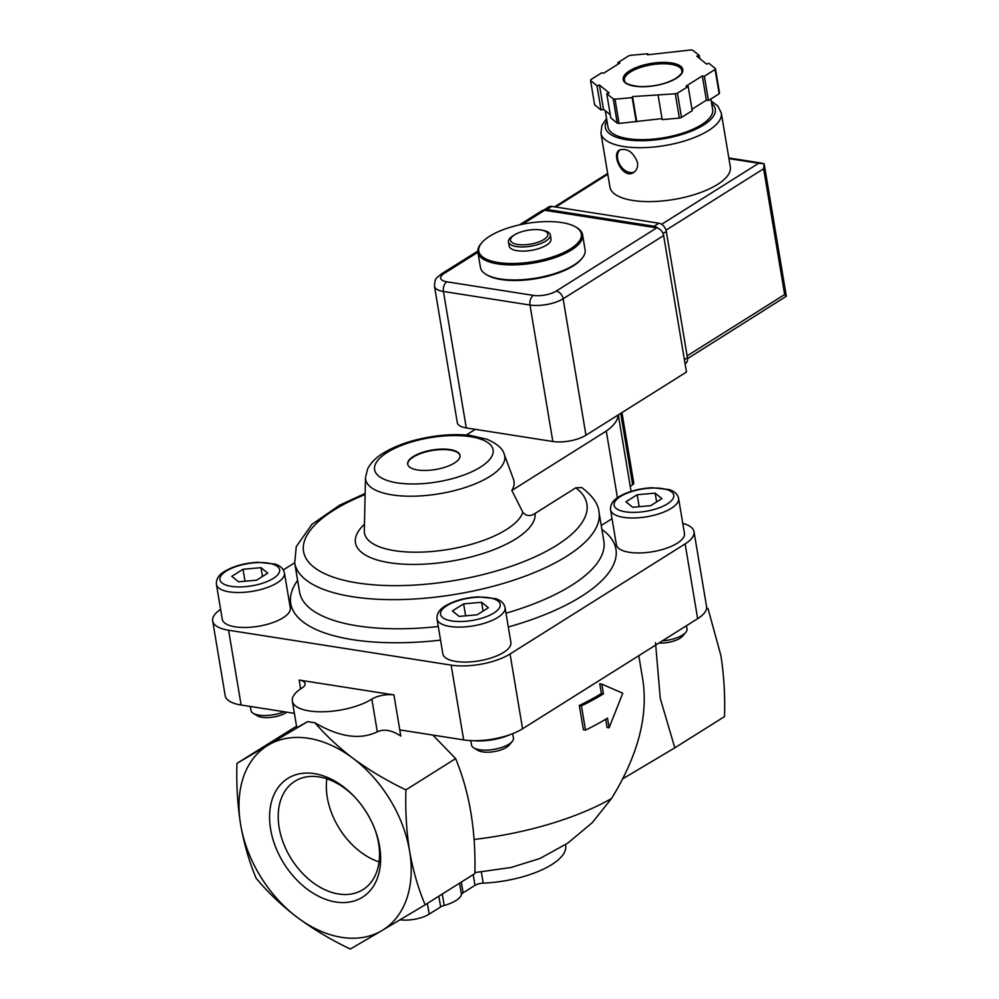 <?xml version="1.0" encoding="UTF-8"?>
<svg xmlns="http://www.w3.org/2000/svg" width="999" height="999" viewBox="0 0 999 999"><rect width="100%" height="100%" fill="white"/><g stroke="black" fill="none" stroke-linecap="round" stroke-linejoin="round"><path stroke-width="1.5" d="M514.485 234.902A18.931 7.055 170.5 0 1 514.96 234.603A18.931 7.055 170.5 0 1 541.77 230.12A18.931 7.055 170.5 0 1 543.306 239.86A18.931 7.055 170.5 0 1 517.27 244.418A18.931 7.055 170.5 0 1 514.485 234.902M541.77 230.12L543.506 230.469A21.229 7.917 170.5 0 1 550.312 234.915A21.229 7.917 170.5 0 1 530.694 246.229A21.229 7.917 170.5 0 1 508.454 241.92A21.229 7.917 170.5 0 1 512.899 235.839A21.229 7.917 170.5 0 1 513.436 235.502L514.96 234.603M550.312 234.915L551.011 239.048A21.229 7.917 170.5 0 1 531.381 250.349A21.229 7.917 170.5 0 1 509.14 246.054L508.454 241.92M489.685 236.214A51.998 19.381 170.5 0 1 575.749 227.01A51.998 19.381 170.5 0 1 533.279 261.676A51.998 19.381 170.5 0 1 481.818 242.732A51.998 19.381 170.5 0 1 489.685 236.214M575.749 227.01L576.848 227.66A53.059 19.78 170.5 0 1 582.567 234.765A53.059 19.78 170.5 0 1 533.503 263.037A53.059 19.78 170.5 0 1 477.897 252.272A53.059 19.78 170.5 0 1 480.994 243.706L481.818 242.732M582.567 234.765L585.089 249.812A53.059 19.78 170.5 0 1 581.992 258.391A53.059 19.78 170.5 0 1 536.026 278.084A53.059 19.78 170.5 0 1 486.138 274.438A53.059 19.78 170.5 0 1 480.419 267.332L477.897 252.272L444.13 273.489A16.446 6.131 -9.5 0 0 446.853 281.818A7.43 4.595 98.9 0 0 443.444 291.471L529.994 305.045A23.876 8.904 -9.5 0 0 563.124 298.776L663.636 235.577A7.43 5.145 -122.2 0 0 656.73 227.872L544.63 210.29A7.43 5.145 -122.2 0 0 541.808 210.801L519.418 224.887M581.992 258.391L581.168 259.365A51.998 19.381 170.5 0 1 536.113 278.671A51.998 19.381 170.5 0 1 487.237 275.087L486.138 274.438M381.78 930.668L425.149 904.819C418.244 888.523 413.062 870.604 409.59 851.086A108.779 75.287 57.8 0 1 381.78 930.668A108.779 75.287 57.8 0 1 297.302 917.419A108.779 75.287 57.8 0 1 240.634 824.587A108.779 75.287 57.8 0 1 268.444 744.992A108.779 75.287 57.8 0 1 352.922 758.241A108.779 75.287 57.8 0 1 409.59 851.086C406.481 831.33 405.257 810.926 405.919 789.872C386.763 780.706 369.093 770.167 352.922 758.241C338.411 747.177 325.761 735.351 314.947 722.776L307.655 721.64L236.95 763.373C236.288 784.427 237.512 804.832 240.634 824.587C244.093 844.118 249.275 862.037 256.181 878.321C267.757 892.257 281.456 905.294 297.302 917.419C313.499 929.37 331.156 939.909 350.287 949.05L381.78 930.668M270.629 829.282A70.155 48.551 57.8 0 1 293.306 775.636A70.155 48.551 57.8 0 1 353.946 796.203A70.155 48.551 57.8 0 1 375.112 829.882A70.155 48.551 57.8 0 1 342.707 902.596A70.155 48.551 57.8 0 1 270.629 829.282M400.124 919.779A21.229 7.917 -9.5 0 0 429.183 914.147L440.646 906.942A7.955 2.972 -9.5 0 1 444.193 905.469A26.536 9.89 -9.5 0 0 461.476 894.592A7.955 2.972 -9.5 0 1 463.111 892.819L474.987 885.351A7.955 2.972 -9.5 0 1 483.204 883.128A66.334 24.725 -9.5 0 0 565.659 845.579L565.496 844.667M432.867 735.077L455.631 758.603C469.518 792.12 475.924 830.431 474.875 873.551L425.149 904.819M581.43 705.806L585.501 730.082A172.452 64.298 -9.5 0 0 607.492 718.094L609.115 727.809L622.764 693.231L601.81 684.103L603.433 693.818A172.452 64.298 170.5 0 1 581.43 705.806L579.333 705.481L583.404 729.757L585.501 730.082M455.631 758.603L405.919 789.872M296.541 726.198L236.95 763.373M655.506 642.657L660.264 698.351L674.8 747.839L724.525 716.583C725.174 695.516 723.95 675.112 720.841 655.369L707.966 608.403M674.8 747.839L622.827 778.745M638.786 655.694L642.919 680.406C648.189 716.595 637.724 755.956 611.525 798.513L592.307 822.627L567.719 843.181L539.822 858.553L510.876 867.519L474.887 872.577M609.115 727.809L607.055 727.497L605.681 719.23M601.81 684.103L599.75 683.778L601.373 693.493A169.793 63.299 170.5 0 1 579.333 705.481M603.433 693.818L601.373 693.493M393.931 694.929L299.138 680.069A15.922 5.932 -9.5 0 1 305.12 683.553A15.922 5.932 -9.5 0 1 301.785 688.124A45.105 16.821 -9.5 0 0 292.332 701.061A45.105 16.821 -9.5 0 0 323.551 711.763A45.105 16.821 -9.5 0 0 371.84 699.113A15.922 5.932 -9.5 0 1 393.931 694.929L400.811 736.051C391.87 730.144 384.041 728.733 377.31 731.817C360.102 740.122 339.31 737.112 314.947 722.776M307.655 721.64L296.79 727.709L292.332 701.061M473.813 740.709A31.843 11.863 -9.5 0 0 509.765 734.752M399.787 729.894L463.661 739.909A42.445 15.822 -9.5 0 0 522.564 728.771L697.639 618.681A42.445 15.822 -9.5 0 0 706.543 606.505L694.018 531.718A42.445 15.822 -9.5 0 0 682.767 523.389M220.604 609.378A42.445 15.822 -9.5 0 0 212.675 620.928L225.187 695.716A42.445 15.822 -9.5 0 0 241.121 705.019L294.393 713.361M450.049 449.587A26.536 9.89 -9.5 0 0 421.665 452.659A26.536 9.89 -9.5 0 0 407.679 464.16A26.536 9.89 -9.5 0 0 435.477 469.53A26.536 9.89 -9.5 0 0 460.015 455.394A26.536 9.89 -9.5 0 0 450.049 449.587M212.675 620.928A42.445 15.822 -9.5 0 0 228.596 630.232L451.148 665.122A42.445 15.822 -9.5 0 0 510.052 653.983L685.127 543.906A42.445 15.822 -9.5 0 0 694.018 531.718M294.68 562.774L283.329 569.917M617.432 497.739L606.281 431.068L511.838 490.459L522.827 512.25C526.311 516.208 530.394 516.608 535.052 513.436L575.824 487.799A143.644 53.546 170.5 0 1 509.278 566.933A143.644 53.546 170.5 0 1 323.027 572.877A143.644 53.546 170.5 0 1 365.11 494.53M365.135 493.456L339.697 505.144L311.95 524.35L296.266 546.603L294.705 562.937A154.246 57.505 170.5 0 0 456.343 594.193A154.246 57.505 170.5 0 0 598.988 512.012C598.389 504.095 592.669 495.954 581.83 487.587L575.824 487.799M630.219 486.263L632.654 484.727A5.307 1.973 -9.5 0 0 633.766 483.204L621.952 412.599M284.44 572.939L290.297 607.904A34.49 12.862 170.5 0 1 258.404 626.273A34.49 12.862 170.5 0 1 222.265 619.28L216.408 584.315A34.49 12.862 170.5 0 0 252.547 591.308A34.49 12.862 170.5 0 0 284.44 572.939C283.466 568.693 280.319 565.746 275 564.085L257.779 562.262C244.73 563.024 233.691 566.058 224.675 571.353C218.843 574.75 216.084 579.07 216.408 584.315M678.583 498.401L684.44 533.366A34.49 12.862 170.5 0 1 652.534 551.735A34.49 12.862 170.5 0 1 616.395 544.755L610.551 509.79A34.49 12.862 170.5 0 0 646.69 516.77A34.49 12.862 170.5 0 0 678.583 498.401C677.609 494.155 674.462 491.208 669.143 489.56L651.922 487.724C638.873 488.499 627.834 491.52 618.818 496.815C612.986 500.212 610.227 504.532 610.551 509.79M505.044 607.529L510.889 642.494A34.49 12.862 170.5 0 1 478.996 660.863A34.49 12.862 170.5 0 1 442.857 653.87L437.013 618.918A34.49 12.862 170.5 0 0 473.151 625.898A34.49 12.862 170.5 0 0 505.044 607.529C504.07 603.284 500.924 600.337 495.604 598.676L478.384 596.853C465.322 597.614 454.283 600.649 445.279 605.943C439.448 609.34 436.688 613.661 437.013 618.918M601.236 525.486L612.037 518.693M511.838 490.459A75.524 28.159 -9.5 0 0 513.511 479.37L504.27 454.358A70.529 26.299 170.5 0 1 439.523 493.731A70.529 26.299 170.5 0 1 365.497 477.572L364.298 530.894A80.532 30.02 170.5 0 0 438.486 550.824A80.532 30.02 170.5 0 0 522.827 512.25M475.312 429.345L466.246 435.04M606.281 431.068A68.869 25.674 -9.5 0 0 618.106 415.022M460.039 455.644A26.536 9.89 -9.5 0 0 450.137 450.074A26.536 9.89 -9.5 0 0 422.028 453.047A26.536 9.89 -9.5 0 0 407.729 464.398M374.787 829.033A63.986 44.281 57.8 0 1 362.937 889.634A63.986 44.281 57.8 0 1 312.974 882.616A63.986 44.281 57.8 0 1 279.183 827.671A63.986 44.281 57.8 0 1 294.817 781.293A63.986 44.281 57.8 0 1 354.57 796.877M379.058 861.887A63.986 44.281 57.8 0 1 327.285 797.414A63.986 44.281 57.8 0 1 326.81 778.795M459.14 616.395L477.122 614.81L488.349 607.742L481.605 602.272L463.623 603.871L452.397 610.926L459.14 616.395M512.699 733.653L513.436 738.074A21.229 7.917 170.5 0 1 512.2 741.508A21.229 7.917 170.5 0 1 493.806 749.387A21.229 7.917 170.5 0 1 473.863 747.926A21.229 7.917 170.5 0 1 471.565 745.079L470.829 740.621M512.2 741.508L509.04 745.242A17.158 6.394 170.5 0 1 494.18 751.61A17.158 6.394 170.5 0 1 478.059 750.436L473.863 747.926M632.692 507.267L650.661 505.681L661.9 498.613L655.144 493.144L637.175 494.742L625.936 501.798L632.692 507.267M686.438 625.724L686.987 628.958A21.229 7.917 170.5 0 1 685.739 632.379A21.229 7.917 170.5 0 1 662.362 640.871M685.739 632.379L682.592 636.126A17.158 6.394 170.5 0 1 658.89 643.044M238.549 581.805L256.518 580.207L267.757 573.151L261.001 567.682L243.032 569.268L231.793 576.336L238.549 581.805M284.103 711.75A21.229 7.917 170.5 0 1 253.259 713.336A21.229 7.917 170.5 0 1 250.974 710.489L250.299 706.455M286.775 712.175A17.158 6.394 170.5 0 1 257.455 715.846L253.259 713.336M483.079 611.063L481.605 602.272M465.621 615.821L463.623 603.871M262.475 576.473L261.001 567.682M245.03 581.231L243.032 569.268M656.618 501.935L655.144 493.144M639.173 506.693L637.175 494.742M444.13 273.489A7.43 5.145 -122.2 0 0 441.308 274.001C435.264 279.333 435.227 277.535 434.49 286.238L457.317 422.689A23.876 8.904 -9.5 0 0 466.283 427.922L552.834 441.496A23.876 8.904 -9.5 0 0 585.963 435.227L686.463 372.028L663.636 235.577M606.555 118.556L601.922 125.387L600.936 133.179L609.952 187.088A61.026 22.752 -9.5 0 0 652.197 201.573A61.026 22.752 -9.5 0 0 717.532 184.453A61.026 22.752 -9.5 0 0 730.331 166.945L721.303 113.037L717.781 105.931L711.226 101.036M637.512 162.425C633.266 152.023 627.26 147.877 619.505 150C610.801 154.483 623.151 179.982 633.616 172.44C636.75 170.292 638.049 166.945 637.512 162.425M699.238 55.457L692.794 50.237A63.674 23.739 -9.5 0 0 690.996 49.95L647.489 54.82L647.864 53.771L630.694 55.295A63.674 23.739 -9.5 0 0 628.558 55.919L617.832 62.675L619.892 62.987L603.683 73.189L601.623 72.865L590.884 79.608A63.674 23.739 -9.5 0 0 590.559 80.519L597.002 85.752L599.437 85.027L609.178 92.919L606.743 93.644L613.199 98.864A63.674 23.739 -9.5 0 0 614.997 99.151L632.18 97.627L632.542 96.591L675.299 93.806A63.674 23.739 -9.5 0 0 677.434 93.182L688.161 86.438L686.101 86.114L702.309 75.912L704.37 76.236L715.097 69.493A63.674 23.739 -9.5 0 0 715.434 68.581L708.978 63.349L706.543 64.073L696.803 56.181L699.238 55.457L699.762 58.579M691.982 109.253L706.38 100.2L708.441 100.524L719.168 93.769A63.674 23.739 -9.5 0 0 719.492 92.857L715.434 68.581M719.168 93.769L715.097 69.493M658.129 95.33L662.187 119.618L679.37 118.094A63.674 23.739 -9.5 0 0 681.493 117.457L677.434 93.182M679.37 118.094L675.299 93.806M606.743 93.644L610.814 117.919L617.257 123.152A63.674 23.739 -9.5 0 0 619.055 123.439L614.997 99.151M617.257 123.152L613.199 98.864M610.289 114.81L603.508 109.303L601.073 110.027L594.617 104.808L590.559 80.519M681.493 117.457L692.22 110.714L688.161 86.438M619.055 123.439L662.025 118.619M687.549 358.641L786.325 296.253L784.665 294.543L687.137 355.869M665.996 230.157L763.623 168.769L764.135 163.699L758.691 163.262L661.625 224.3M605.244 110.727L607.979 127.01A53.059 19.78 -9.5 0 0 644.705 139.61A53.059 19.78 -9.5 0 0 701.523 124.713A53.059 19.78 -9.5 0 0 712.637 109.503L710.888 98.976M618.069 64.136L617.832 62.675M601.073 110.027L597.002 85.752M603.508 109.303L599.437 85.027M636.238 121.915L632.18 97.627M636.613 120.867L632.542 96.591M706.38 100.2L702.309 75.912M708.441 100.524L704.37 76.236M648.026 54.77L647.864 53.771M543.556 210.252A7.955 5.507 57.8 0 1 543.881 210.015L548.751 206.955A7.955 5.507 57.8 0 1 551.76 206.406L658.915 223.214A7.955 5.507 57.8 0 1 666.308 231.468L687.437 357.729A7.955 5.507 57.8 0 1 685.501 363.499L685.089 363.761M543.881 210.015A7.955 5.507 57.8 0 1 546.903 209.465L654.045 226.273A7.955 5.507 57.8 0 1 657.841 228.172M620.142 149.663A13.262 9.178 -122.2 0 0 620.204 165.31A13.262 9.178 -122.2 0 0 634.29 171.965M483.204 883.128L481.331 871.94M474.987 885.351L473.189 874.625M463.111 892.819L461.313 882.08M461.476 894.592L459.565 883.191M444.193 905.469L442.282 894.055M440.646 906.942L438.848 896.203M429.183 914.147L427.385 903.421M474.075 839.447A169.793 63.299 -9.5 0 0 611.525 798.513M371.84 699.113L377.31 731.817M299.138 680.069L300.624 688.873M387.187 452.46A60.077 22.403 170.5 0 1 488.961 443.444A60.077 22.403 170.5 0 1 425.387 483.429A60.077 22.403 170.5 0 1 387.187 452.46M685.127 543.906L697.639 618.681M510.052 653.983L522.564 728.771M451.148 665.122L463.661 739.909M228.596 630.232L241.121 705.019M535.052 513.436A90.984 33.916 170.5 0 1 426.798 564.01A90.984 33.916 170.5 0 1 364.448 524.275M598.988 512.012L603.858 541.158A154.246 57.505 170.5 0 1 505.993 613.199M438.274 626.51A154.246 57.505 170.5 0 1 299.588 592.07L294.705 562.937M601.898 529.47A164.86 61.463 170.5 0 1 508.304 626.985M440.559 640.159A164.86 61.463 170.5 0 1 297.627 580.382M620.716 413.374L632.654 484.727M446.878 605.656A30.245 11.276 170.5 0 1 498.126 601.111A30.245 11.276 170.5 0 1 466.121 621.241A30.245 11.276 170.5 0 1 446.878 605.656M620.429 496.528A30.245 11.276 170.5 0 1 671.665 491.983A30.245 11.276 170.5 0 1 639.66 512.112A30.245 11.276 170.5 0 1 620.429 496.528M226.286 571.053A30.245 11.276 170.5 0 1 277.522 566.52A30.245 11.276 170.5 0 1 245.517 586.65A30.245 11.276 170.5 0 1 226.286 571.053M656.73 227.872L556.218 291.071A16.446 6.131 -9.5 0 1 533.391 295.392L446.853 281.818M522.452 224.238L544.63 210.29M466.283 427.922L443.444 291.471A23.876 8.904 -9.5 0 1 434.49 286.238M552.834 441.496L529.994 305.045A7.43 4.595 98.9 0 1 533.391 295.392M585.963 435.227L563.124 298.776A7.43 5.145 57.8 0 0 556.218 291.071M600.936 133.179A61.026 22.752 -9.5 0 0 643.181 147.665A61.026 22.752 -9.5 0 0 708.516 130.544A61.026 22.752 -9.5 0 0 721.303 113.037M676.485 78.234A30.245 11.276 -9.5 0 0 657.255 62.65A30.245 11.276 -9.5 0 0 625.249 82.767A30.245 11.276 -9.5 0 0 676.485 78.234M607.817 174.276L555.731 207.03M728.933 158.604L758.691 163.262M763.623 168.769L784.665 294.543M606.93 120.767A55.719 20.767 -9.5 0 0 636.013 140.609A55.719 20.767 -9.5 0 0 703.583 125.037A55.719 20.767 -9.5 0 0 711.6 103.247M681.942 70.704A29.183 10.877 -9.5 0 0 651.36 64.798A29.183 10.877 -9.5 0 0 624.375 80.345C624.949 80.994 622.889 84.59 639.647 86.576C653.746 86.826 665.896 84.066 676.086 78.309C684.852 71.341 680.931 72.54 681.942 70.704M546.903 209.465L551.76 206.406M654.045 226.273L658.915 223.214M663.036 233.529L666.308 231.468M684.39 359.64L687.437 357.729M504.27 454.358C502.959 448.813 497.177 443.768 486.913 439.223L470.304 435.439C458.017 434.053 444.692 434.54 430.344 436.875C411.526 440.059 395.804 445.504 383.166 453.184C376.036 457.492 370.879 462.712 367.669 468.843L365.497 477.572M618.281 414.91L631.081 491.383M441.308 274.001L477.797 251.061M607.679 173.464L554.582 206.855M764.198 164.011L786.325 296.253M728.82 157.942L762.274 163.187"/></g></svg>

